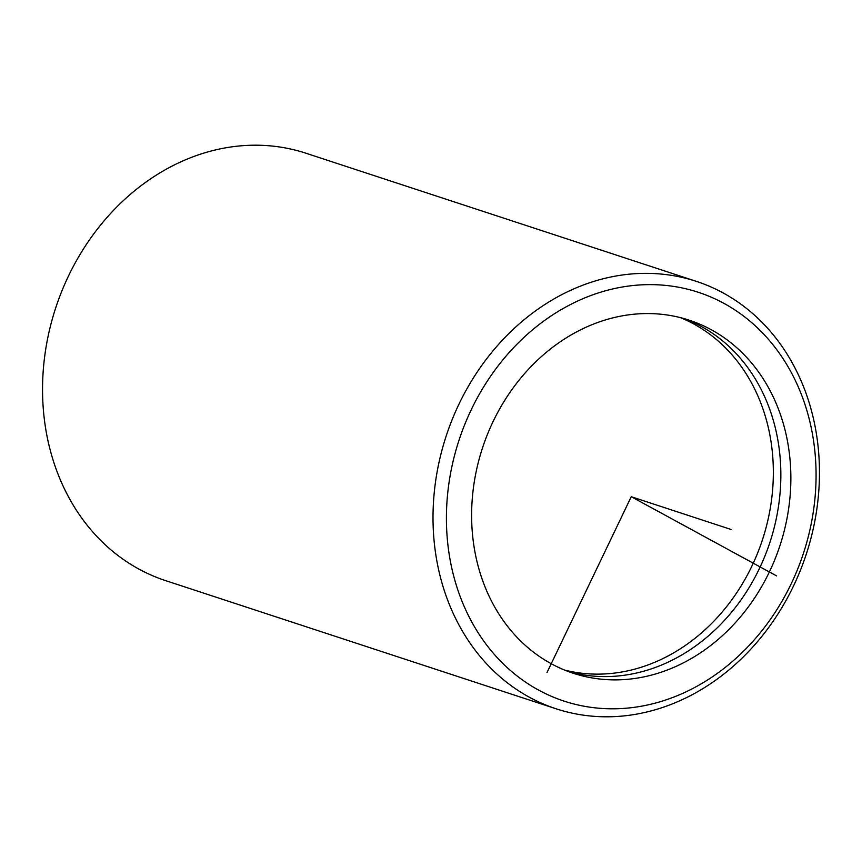 <?xml version="1.0" encoding="UTF-8"?>
<svg xmlns="http://www.w3.org/2000/svg" width="862" height="862" viewBox="0 0 862 862"><rect width="100%" height="100%" fill="white"/><g stroke="black" fill="none" stroke-linecap="round" stroke-linejoin="round"><path stroke-width="1.29" d="M684.148 318.628A185.804 156.539 -71.8 0 1 757.666 382.954A185.804 156.539 -71.8 0 1 745.199 593.767A185.804 156.539 -71.8 0 1 568.327 671.52M767.676 386.241A185.804 156.539 -71.8 0 1 753.507 599.618A185.804 156.539 -71.8 0 1 573.305 673.265A185.804 156.539 -71.8 0 1 494.81 607.204A185.804 156.539 -71.8 0 1 508.989 393.815A185.804 156.539 -71.8 0 1 689.191 320.179A185.804 156.539 -71.8 0 1 767.676 386.241M680.323 317.604A185.804 156.539 -71.8 0 1 750.155 380.487A185.804 156.539 -71.8 0 1 738.949 589.36A185.804 156.539 -71.8 0 1 564.642 670.086M789.226 368.796A215.144 181.246 -71.8 0 1 727.172 665.884A215.144 181.246 -71.8 0 1 473.27 624.648A215.144 181.246 -71.8 0 1 535.313 327.549A215.144 181.246 -71.8 0 1 789.226 368.796M461.084 628.818A224.928 189.489 -71.8 0 1 478.238 370.509A224.928 189.489 -71.8 0 1 696.377 281.368A224.928 189.489 -71.8 0 1 791.391 361.34A224.928 189.489 -71.8 0 1 774.238 619.638A224.928 189.489 -71.8 0 1 556.098 708.79A224.928 189.489 -71.8 0 1 461.084 628.818M556.098 708.79L165.623 580.632A224.928 189.489 -71.8 0 1 70.609 500.66A224.928 189.489 -71.8 0 1 87.762 242.362A224.928 189.489 -71.8 0 1 305.902 153.21L696.377 281.368M776.63 575.924L631.243 496.717L547.025 672.511M631.243 496.717L731.375 529.58"/></g></svg>

